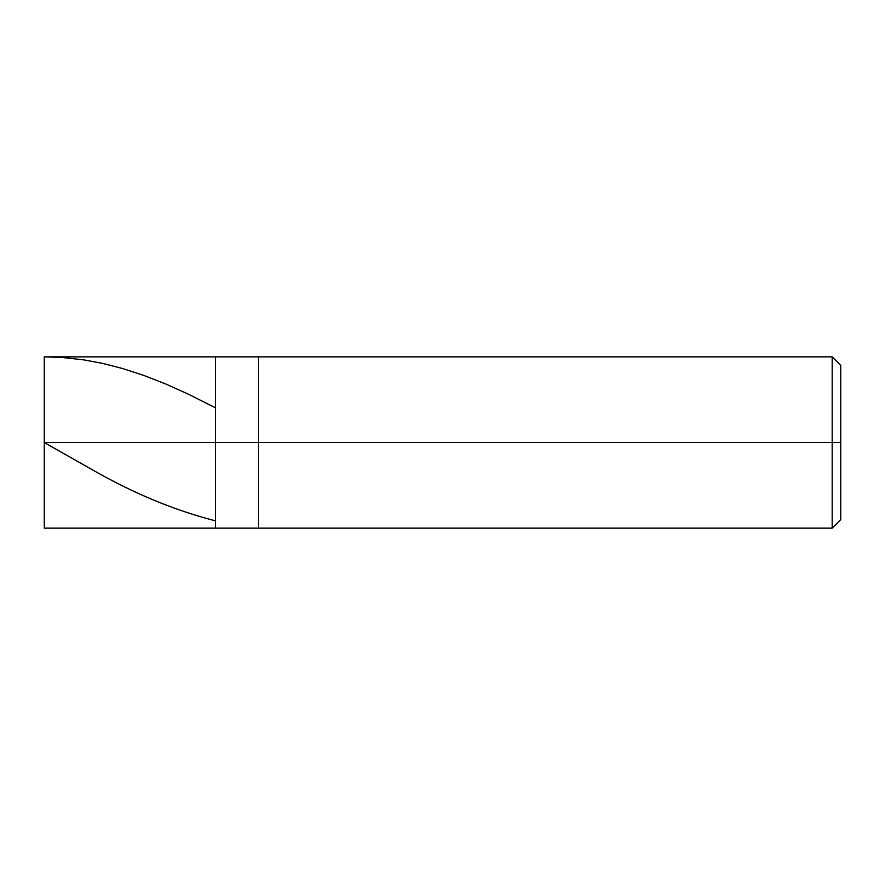<?xml version="1.0" encoding="UTF-8"?>
<svg xmlns="http://www.w3.org/2000/svg" width="885" height="885" viewBox="0 0 885 885"><rect width="100%" height="100%" fill="white"/><g stroke="black" fill="none" stroke-linecap="round" stroke-linejoin="round"><path stroke-width="1.33" d="M44.25 442.5L44.25 528.146L44.25 442.5L215.542 442.5L215.542 528.146L215.542 356.854L215.542 442.5L44.25 442.5L44.25 356.854L44.25 442.5M215.542 442.5L215.542 528.146L215.542 442.5L258.365 442.5L258.365 528.146L258.365 442.5L258.365 528.146L258.365 442.5L832.188 442.5L832.188 528.146L832.188 442.5L832.188 528.146L832.188 442.5L840.75 442.5L840.75 519.583L840.75 365.416L840.75 442.5L832.188 442.5L832.188 356.854L832.188 442.5L258.365 442.5L258.365 356.854L258.365 442.5L215.542 442.5L215.542 356.854L215.542 442.5M258.365 442.5L258.365 356.854L258.365 442.5M832.188 442.5L832.188 356.854L832.188 442.5M840.75 365.416L832.188 356.854L44.25 356.854L62.16 357.474L83.489 359.83L102.262 363.315L122.727 368.558L144.056 375.517L166.236 384.212L188.416 394.212L214.856 407.52M44.25 441.648L46.805 443.982L92.87 470.068C133.535 493.332 174.201 510.202 214.856 520.679M44.25 528.146L832.188 528.146L840.75 519.583"/></g></svg>

